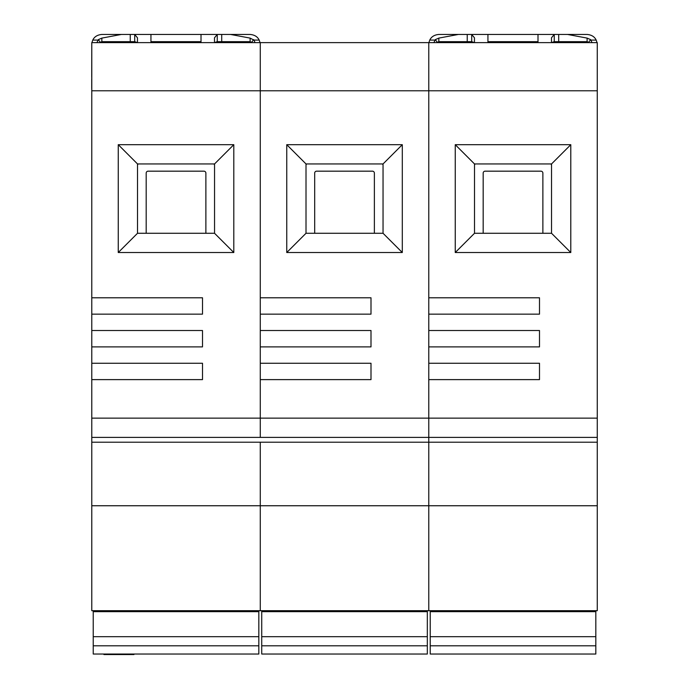 <?xml version="1.0" encoding="UTF-8"?>
<svg xmlns="http://www.w3.org/2000/svg" width="689" height="689" viewBox="0 0 689 689"><rect width="100%" height="100%" fill="white"/><g stroke="black" fill="none" stroke-linecap="round" stroke-linejoin="round"><path stroke-width="1.03" d="M91.783 90.776L260.278 90.776L260.278 42.632L91.783 42.632L91.783 610.704L260.278 610.704L260.278 505.752L260.278 610.704L428.773 610.704L428.773 442.209L428.773 610.704L597.268 610.704L597.268 42.632L428.773 42.632L428.773 418.137L428.773 379.622L539.496 379.622L539.496 363.258L428.773 363.258L428.773 346.886L539.496 346.886L539.496 330.522L428.773 330.522L428.773 314.15L539.496 314.15L539.496 297.786L428.773 297.786L428.773 42.632L260.278 42.632L260.278 437.394L260.278 418.137L428.773 418.137L428.773 437.394L428.773 418.137L597.268 418.137M93.23 610.704L93.23 654.033L103.927 654.033L103.927 654.55L133.95 654.55L133.718 654.033M133.95 654.55L133.95 654.033L133.95 654.55L134.036 654.033L258.831 654.033L258.831 610.704M93.23 611.668L258.831 611.668M93.23 636.696L258.831 636.696M258.831 654.033L93.23 654.033M597.268 442.209L428.773 442.209L428.773 437.394L428.773 442.209L260.278 442.209L260.278 505.752L597.268 505.752M597.268 437.394L91.783 437.394M91.783 314.15L202.506 314.15L202.506 297.786L91.783 297.786M91.783 379.622L202.506 379.622L202.506 363.258L91.783 363.258M91.783 346.886L202.506 346.886L202.506 330.522L91.783 330.522M233.804 144.69L233.804 252.527L118.258 252.527L118.258 144.69L233.804 144.69L214.546 163.948L214.546 233.278L137.516 233.278L137.516 163.948L214.546 163.948M233.804 252.527L214.546 233.278M118.258 144.69L137.516 163.948M137.516 233.278L118.258 252.527M205.882 233.278L205.882 173.094A1.929 1.929 0 0 0 203.953 171.173L148.109 171.173A1.929 1.929 0 0 0 146.189 173.094L146.189 233.278M137.516 164.757A13.479 13.479 0 0 1 138.205 163.948M213.857 163.948A13.479 13.479 0 0 1 214.546 164.757M91.783 88.933A10.111 10.111 0 0 1 91.732 87.891L91.783 77.297M91.783 43.519L91.732 77.297M91.732 78.744L91.732 87.891M96.891 42.632L98.363 39.609L101.843 38.102L121.376 34.45L101.843 34.45C97.399 34.846 94.376 36.724 92.774 40.091L91.913 42.632M230.574 34.45L217.25 34.45L214.494 37.809L214.494 42.632L217.25 41.667L250.116 41.667L250.116 38.102L230.574 34.45L250.116 34.45C254.56 34.846 257.583 36.724 259.185 40.091L253.948 40.091L255.059 42.632M99.69 42.632L101.843 41.667L134.708 41.667L134.708 34.45L217.25 34.45L217.25 41.667M134.708 41.667L137.464 42.632L137.464 37.809L134.708 34.45L121.376 34.45M98.363 39.609L100.181 42.193M101.843 38.102L101.843 41.667M201.016 41.667L150.943 41.667M201.016 34.45L201.016 42.632M150.943 42.632L150.943 34.45M250.116 38.102L253.948 40.091M260.037 42.632L259.185 40.091M250.116 41.667L252.269 42.632M253.595 39.609L251.778 42.193M105.279 654.55L105.047 654.033M597.268 90.776L260.278 90.776L260.278 297.786L371.001 297.786L371.001 314.15L260.278 314.15L260.278 330.522L371.001 330.522L371.001 346.886L260.278 346.886L260.278 363.258L371.001 363.258L371.001 379.622L260.278 379.622L260.278 418.137L91.783 418.137M91.783 442.209L260.278 442.209L260.278 505.752L91.783 505.752M261.725 610.704L261.725 654.033L427.326 654.033L427.326 610.704M261.725 611.668L427.326 611.668M261.725 636.696L427.326 636.696M427.326 654.033L261.725 654.033M402.298 144.69L402.298 252.527L286.753 252.527L286.753 144.69L402.298 144.69L383.041 163.948L383.041 233.278L306.011 233.278L306.011 163.948L383.041 163.948M402.298 252.527L383.041 233.278M286.753 144.69L306.011 163.948M306.011 233.278L286.753 252.527M374.377 233.278L374.377 173.094A1.929 1.929 0 0 0 372.448 171.173L316.604 171.173A1.929 1.929 0 0 0 314.684 173.094L314.684 233.278M306.011 164.757A13.479 13.479 0 0 1 306.7 163.948M382.352 163.948A13.479 13.479 0 0 1 383.041 164.757M430.22 610.704L430.22 654.033L595.821 654.033L595.821 610.704M595.821 611.668L430.22 611.668M595.821 636.696L430.22 636.696M595.821 654.033L430.22 654.033M570.793 252.527L570.793 144.69L455.248 144.69L455.248 252.527L570.793 252.527L551.536 233.278L551.536 163.948L570.793 144.69M551.536 163.948L474.506 163.948L474.506 233.278L551.536 233.278M474.506 163.948L455.248 144.69M455.248 252.527L474.506 233.278M483.178 233.278L483.178 173.094A1.929 1.929 0 0 1 485.099 171.173L540.943 171.173A1.929 1.929 0 0 1 542.872 173.094L542.872 233.278M474.506 164.757A13.479 13.479 0 0 1 475.195 163.948M550.847 163.948A13.479 13.479 0 0 1 551.536 164.757M428.902 42.632L429.764 40.091C431.366 36.724 434.38 34.846 438.833 34.45L458.366 34.45L438.833 38.102L435.353 39.609L433.881 42.632M436.68 42.632L438.833 41.667L471.698 41.667L471.698 34.45L587.106 34.45C591.55 34.846 594.573 36.724 596.174 40.091L597.027 42.632M471.698 41.667L474.454 42.632L474.454 37.809L471.698 34.45L458.366 34.45M437.171 42.193L435.353 39.609M438.833 38.102L438.833 41.667M554.24 41.667L554.24 34.45L551.484 37.809L551.484 42.632L554.24 41.667L587.106 41.667L587.106 38.102L567.564 34.45M487.933 41.667L538.006 41.667M538.006 34.45L538.006 42.632M487.933 42.632L487.933 34.45M592.049 42.632L590.585 39.609L587.106 38.102M587.106 41.667L589.259 42.632M588.768 42.193L590.585 39.609M93.23 645.808L258.831 645.808M98.002 40.091L92.774 40.091M130.247 41.667L130.247 34.45M221.712 34.45L221.712 41.667M128.964 654.033L128.964 654.55M128.404 654.55L128.404 654.033M105.839 654.033L105.839 654.55M261.725 645.808L427.326 645.808M430.22 645.808L595.821 645.808M434.992 40.091L429.764 40.091M467.237 41.667L467.237 34.45M558.701 34.45L558.701 41.667M596.174 40.091L590.938 40.091"/></g></svg>
